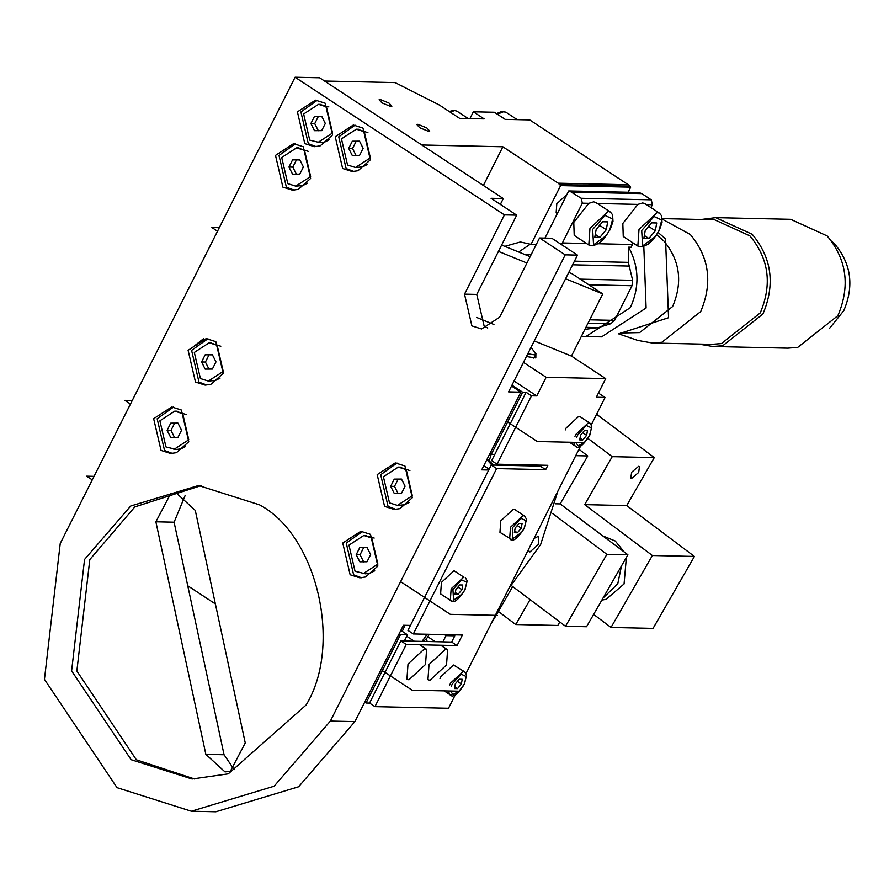 <?xml version="1.0" encoding="UTF-8"?>
<svg xmlns="http://www.w3.org/2000/svg" width="889" height="889" viewBox="0 0 889 889"><rect width="100%" height="100%" fill="white"/><g stroke="black" fill="none" stroke-linecap="round" stroke-linejoin="round"><path stroke-width="1.33" d="M463.758 577.128L454.035 570.727L441.433 582.395L440.611 593.908L450.334 600.297L451.156 588.785L463.758 577.128M451.856 600.742L450.334 600.297C453.223 603.964 458.135 600.442 465.047 589.707L467.125 580.65L465.28 577.572M449.712 684.997L450.601 683.063L463.202 671.395L464.725 671.84L453.479 665.005L440.877 676.662L439.988 678.596M451.312 695.02L449.778 694.576L448.334 690.975M496.44 113.625L501.796 111.425L506.03 112.281L503.83 111.636L497.318 114.192M398.116 493.517L394.516 486.383L390.66 486.294L394.26 493.428L401.472 493.395L405.084 486.205L401.484 479.071L394.272 479.115L401.539 479.182M394.272 479.115L390.66 486.294M394.516 486.383L398.128 479.204M383.415 476.76L389.504 502.885L397.45 505.397L412.329 495.74L406.24 469.614L398.294 467.103L383.415 476.76M409.896 470.581L399.494 467.181M397.45 505.397L404.573 504.785L409.184 502.441M209.015 369.191L205.415 362.045L201.57 361.967L205.159 369.102L212.371 369.057L215.983 361.879L212.382 354.744L205.181 354.789L212.438 354.844M205.181 354.789L201.57 361.967M205.415 362.045L209.026 354.867M194.313 352.433L200.414 378.558L208.348 381.07L223.228 371.413L217.138 345.288L209.204 342.776L194.313 352.433M220.805 346.254L210.404 342.854M208.348 381.07L215.482 380.448L220.094 378.103M356.156 155.619L352.555 148.485L348.699 148.396L352.3 155.531L359.512 155.497L363.123 148.307L359.523 141.173L352.311 141.218L359.578 141.284M352.311 141.218L348.699 148.396M352.555 148.485L356.167 141.307M341.454 138.862L347.543 164.987L355.489 167.499L370.369 157.842L364.279 131.716L356.333 129.205L341.454 138.862M367.935 132.683L357.534 129.283M355.489 167.499L362.612 166.888L367.235 164.543M296.415 174.266L292.814 167.132L288.958 167.043L292.559 174.177L299.771 174.144L303.382 166.954L299.782 159.82L292.57 159.864L299.837 159.931M292.57 159.864L288.958 167.043M292.814 167.132L296.426 159.953M281.713 157.509L287.803 183.634L295.748 186.145L310.628 176.489L304.538 150.363L296.593 147.852L281.713 157.509M308.194 151.33L297.793 147.93M295.748 186.145L302.871 185.534L307.494 183.19M511.586 585.718L565.537 626.256L606.876 554.314L552.769 513.653M555.358 503.796L560.203 503.896L587.762 455.946L575.75 455.679M606.876 554.314L627.901 554.78L560.203 503.896M565.537 626.256L586.551 626.723L627.901 554.78M491.061 623.789L496.14 615.344M496.473 614.777L512.697 586.551M587.762 455.946L578.95 449.323M528.144 550.191L529.933 551.969L538.267 544.535L538.634 536.967L537.634 536.678L534.067 538.423M508.852 588.474L540.612 544.579L557.87 491.173M598.419 393.082L605.076 397.45L591.329 424.742M580.906 445.433L495.818 614.355M495.329 615.332L466.08 673.395M455.657 694.087L448.512 708.266L374.947 706.633L406.262 644.469L457.057 645.592L462.38 635.024L413.341 633.946L407.929 630.39L410.44 625.411L403.428 625.256L354.9 721.612L298.615 786.776L215.883 811.757L191.346 811.213L117.026 787.665L44.45 679.352L60.241 543.457L295.081 77.243L504.441 214.894L516.698 215.16L476.771 294.415L484.161 326.163L487.717 328.008M201.192 485.605L134.828 506.897L89.811 559.559L76.854 670.995L136.373 759.806L194.68 779.031M245.253 742.96L230.395 771.208L225.039 771.919L205.848 754.35L155.875 521.799L170.732 493.539L176.089 492.839L195.28 510.408L245.253 742.96M234.196 769.641L224.061 754.75L174.088 522.199L185.145 495.517M501.64 245.064L530.133 256.677M568.76 272.423L572.194 273.823L602.753 293.915L565.571 278.757M526.944 263.022L498.44 251.398M476.615 317.429L493.94 324.485M534.256 340.92L571.438 356.078L602.753 293.915M523.454 362.368L546.157 377.292L605.709 378.614L571.438 356.078M535.878 354.066L535.823 357.945L526.388 356.556M531 347.388L535.978 353.866L533.833 358.134M605.709 378.614L596.319 397.261L605.076 397.45M514.064 381.014L536.767 395.938L546.157 377.292M511.964 385.193L522.61 392.193L526.11 392.271L531.511 395.827L536.767 395.938M483.372 185.468L502.863 146.774L421.797 144.974M428.709 131.405L429.698 131.072L426.809 127.927L417.897 124.293L416.908 124.627L419.797 127.772L428.709 131.405M390.893 106.536L391.882 106.202L388.993 103.057L380.081 99.435L379.092 99.757L381.981 102.902L390.893 106.536M469.937 118.581L473.359 111.792L494.373 112.258L505.185 119.37L529.711 119.915L628.312 184.745L630.679 187.168L560.615 185.612L531.022 244.364L536.278 244.486M324.552 81.032L395.105 82.599L439.355 105.013L459.646 118.359L484.161 118.904L473.359 111.792M295.081 77.243L319.607 77.788L503.296 198.558L500.351 204.414M511.542 386.026L520.854 392.149L481.716 469.859L488.717 470.014L410.44 625.411M295.326 143.796L279.002 155.464L286.38 187.212L294.292 190.146M317.24 100.279L300.915 111.947L308.305 143.696L316.206 146.641M319.718 104.413L328.863 106.913M329.408 139.673L324.796 142.018L320.062 142.685L309.728 140.118L303.638 113.992L318.518 104.335L326.463 106.858L332.553 132.983L317.662 142.64M355.055 125.149L338.742 136.817L346.121 168.566L354.033 171.499M173.477 407.095L157.164 418.763L164.543 450.512L172.455 453.446M175.955 411.229L186.357 414.63M185.657 446.489L181.034 448.834L176.311 449.501L165.965 446.934L159.876 420.808L174.755 411.151L182.701 413.663L188.79 439.788L173.911 449.445M207.926 338.72L191.602 350.388L198.98 382.137L206.893 385.07M362.579 531.422L346.254 543.09L353.633 574.839L361.545 577.772M365.046 535.556L374.202 538.056M374.747 570.816L370.124 573.161L365.401 573.827L355.055 571.26L348.966 545.135L363.857 535.478L371.791 538.001L377.881 564.126L363.001 573.783M397.016 463.047L380.692 474.715L388.082 506.463L395.994 509.397M504.441 214.894L464.514 294.148L471.892 325.896L481.56 328.952L499.629 317.24L539.556 237.985L551.813 238.252L577.483 255.132L508.597 391.882L520.854 392.149M503.296 198.558L491.039 198.291L516.698 215.16M306.105 704.999C342.765 645.203 317.14 535.156 259.499 504.83L198.547 485.516L130.705 506.008L84.555 559.437L71.609 670.873L131.116 759.695L192.057 779.008L228.273 773.852L306.105 704.999M223.228 373.38L215.838 341.654L206.17 338.587L188.101 350.31L195.48 382.059L205.137 385.115L210.882 384.304L223.228 373.38M310.617 178.467L303.227 146.729L293.57 143.662L275.501 155.386L282.88 187.135L292.537 190.202L298.282 189.379L310.617 178.467M370.357 159.82L362.968 128.083L353.311 125.016L335.231 136.739L342.621 168.488L352.277 171.544L358.023 170.732L370.357 159.82M332.542 134.95L325.152 103.213L315.484 100.157L297.415 111.87L304.794 143.618L314.462 146.685L320.196 145.863L332.542 134.95M412.318 497.718L404.928 465.98L395.272 462.913L377.192 474.637L384.57 506.386L394.238 509.453L399.983 508.63L412.318 497.718M377.869 566.093L370.491 534.356L360.823 531.3L342.754 543.012L350.133 574.761L359.789 577.828L365.535 577.005L377.869 566.093M188.779 441.766L181.389 410.029L171.733 406.962L153.653 418.686L161.042 450.434L170.699 453.49L176.444 452.679L188.779 441.766M354.9 721.612L330.375 721.068L274.101 786.232L191.357 811.213M539.556 237.985L565.215 254.854L577.483 255.132M330.375 721.068L565.215 254.854M413.341 633.946L496.629 468.592L491.228 465.036L488.717 470.014M496.629 468.592L545.668 469.681L540.268 466.125L491.228 465.036M545.668 469.681L547.857 465.325L497.062 464.202L491.661 460.646L526.11 392.271M453.268 634.824L454.79 635.824L451.656 642.047L457.057 645.592M406.262 644.469L400.861 640.913L451.656 642.047M497.062 464.202L531.511 395.827M400.861 640.913L369.546 703.077L374.947 706.633M511.197 539.201L499.951 532.367L500.763 520.854L513.364 509.186L514.898 509.63L524.621 516.031L523.099 515.587L510.486 527.244L509.675 538.756C512.564 542.423 517.465 538.901 524.377 528.166L526.455 519.109L524.621 516.031M565.237 429.954L566.126 428.02L578.728 416.352L580.25 416.797L589.974 423.197L588.451 422.753L575.85 434.41L574.961 436.343M404.362 640.991L407.495 634.779L400.483 634.624L366.046 702.999L369.546 703.077M454.79 635.824L446.022 635.635L442.9 641.847M522.61 392.193L491.295 454.357L494.795 454.435M446.022 635.635L444.5 634.635M400.839 630.401L407.495 634.779M491.295 454.357L489.961 453.479M399.161 633.746L400.483 634.624M187.746 585.773L215.382 603.942M364.712 702.121L366.046 702.999M192.502 347.466L203.425 338.742M489.139 469.181L483.816 465.68M521.087 465.703L519.565 464.703M528.099 465.858L526.577 464.858M581.45 336.209L585.918 336.531L630.334 307.638C639.702 287.047 639.147 266.889 628.645 247.164L628.334 262.355L632.646 280.313L632.012 285.747L614.577 320.373L610.776 323.729L598.341 327.608L584.906 329.341M585.829 336.52L601.586 336.875L646.103 307.994L643.814 246.531M633.135 242.975L631.201 247.22L628.645 247.164M628.112 192.257L630.679 187.168M557.314 213.582L556.158 212.815L556.803 203.725L566.915 194.524M639.958 192.824L568.716 190.946L638.78 192.491L641.802 193.613L651.27 199.836L652.404 204.726L650.959 207.57M502.863 146.774L558.248 183.19L560.615 185.612M569.905 191.268L581.206 198.28L582.339 203.17L588.84 203.314L573.772 222.372L574.205 235.396L588.796 244.986L589.974 228.317L608.22 211.438L610.421 212.082L595.841 202.492M561.537 244.642L582.339 203.17M568.716 190.946L544.968 238.096M504.785 246.353L520.387 241.975L531.022 244.364M518.665 252.009L530.444 244.119M618.433 333.786L637.802 340.42L652.27 343.01L661.905 342.243L700.676 311.606C712.756 283.069 709.311 257.388 690.342 234.54L662.305 219.183M658.204 232.551L665.528 238.852L668.561 317.729L618.622 333.853M656.76 234.918L663.839 240.975C679.974 260.41 682.908 282.257 672.629 306.527L639.647 332.586L620.655 332.997M652.27 343.01L711.822 344.332L721.457 343.565L760.228 312.928C772.308 284.391 768.863 258.71 749.894 235.863L714.589 219.783L662.272 218.616M698.487 344.032L712.834 346.499L722.79 345.71L762.906 314.017C775.397 284.502 771.83 257.921 752.216 234.296L715.689 217.649L701.254 219.483M712.834 346.499L787.798 348.166L797.755 347.366L837.871 315.673C850.362 286.158 846.795 259.588 827.181 235.952L790.654 219.316L715.689 217.649M831.615 241.13L834.86 244.231C851.218 263.922 854.185 286.069 843.772 310.661L829.681 328.185M321.696 130.627L314.484 130.672L310.883 123.527L314.495 116.348L321.707 116.303L325.307 123.449L321.696 130.627M321.762 116.415L318.351 116.437L314.739 123.615L318.329 130.75M318.351 116.437L314.495 116.348M310.883 123.527L314.739 123.615M177.933 437.444L170.721 437.477L167.121 430.343L170.732 423.164L177.944 423.12L181.545 430.254L177.933 437.444M178 423.231L174.588 423.242L170.977 430.432L174.577 437.566M174.588 423.242L170.732 423.164M167.121 430.343L170.977 430.432M367.024 561.77L359.812 561.815L356.211 554.669L359.823 547.491L367.035 547.446L370.635 554.592L367.024 561.77M367.09 547.557L363.679 547.58L360.067 554.758L363.668 561.892M363.679 547.58L359.823 547.491M356.211 554.669L360.067 554.758M535.978 353.866L533.333 354.744L527.822 353.711M640.047 246.72L637.835 246.075L639.013 229.406L657.26 212.527L659.471 213.171L644.881 203.581M644.925 203.603L642.68 202.936L637.88 204.403L622.822 223.461L623.245 236.485L637.835 246.075L642.114 246.931L648.037 244.319L652.726 240.119L659.149 230.773L662.027 222.572L661.649 215.871L659.471 213.171M595.886 202.514L593.63 201.847L588.84 203.314M590.996 245.631L588.796 244.986L593.063 245.842L598.997 243.23L603.687 239.03L610.11 229.684L612.988 221.483L612.599 214.782L610.421 212.082M449.201 111.492L454.157 110.28L456.99 111.192L454.779 110.558L449.99 112.014M576.55 446.367L575.027 445.922L573.583 442.322M452.934 589.518L453.568 600.208L462.358 593.808L464.847 589.774L466.858 582.262L461.524 579.828L452.934 589.518M461.924 589.707L458.057 594.341L455.024 594.274L455.857 589.574L459.724 584.951L462.758 585.018L461.924 589.707L457.935 587.084M455.335 592.552L458.057 594.341M459.113 691.175L464.291 684.052L466.314 676.54L460.98 674.106L452.379 683.785L451.368 686.075M450.356 691.02L453.012 694.487L459.068 691.209M461.369 683.985L457.502 688.608L454.468 688.542L455.301 683.852L459.168 679.218L462.202 679.285L461.369 683.985L457.379 681.363M454.779 686.819L457.502 688.608M496.795 113.859L500.163 112.536M584.429 442.566L537.345 441.522L507.608 421.975M217.516 231.229L211.882 227.528L219.294 227.695M94.045 476.348L86.633 476.182L92.267 479.882M382.359 670.617L412.096 690.164L459.18 691.209M497.373 615.377L450.301 614.332L400.606 581.662M130.461 404.039L124.838 400.339L132.25 400.506M648.892 238.508L655.326 230.796L656.715 222.972L651.659 222.861L645.214 230.573L643.836 238.396L648.892 238.508L644.336 235.518M655.326 230.796L648.303 226.184M641.691 230.495L642.603 245.92L655.271 236.685L658.86 230.873L661.772 220.05L654.071 216.538L641.691 230.495M599.842 237.43L606.287 229.706L607.676 221.883L602.62 221.772L596.175 229.484L594.785 237.307L599.842 237.43L595.297 234.44M606.287 229.706L599.264 225.095M592.652 229.406L593.563 244.831L606.22 235.607L609.81 229.784L612.721 218.961L605.031 215.46L592.652 229.406M449.712 111.825L451.112 111.447M582.751 439.966L586.618 435.343L587.451 430.643L584.417 430.576L580.55 435.199L579.717 439.899L582.751 439.966L580.028 438.177M586.618 435.343L582.628 432.71M584.362 442.522L589.54 435.399L591.563 427.887L586.229 425.453L577.628 435.143L576.617 437.432M575.594 442.366L578.261 445.834L584.317 442.566M517.398 532.8L521.254 528.177L522.087 523.477L519.054 523.41L515.187 528.033L514.364 532.733L517.398 532.8L514.664 531.011M521.254 528.177L517.265 525.555M512.275 527.977L512.897 538.667L521.687 532.267L524.177 528.233L526.199 520.732L520.865 518.287L512.275 527.977M429.954 680.274L427.942 679.696L429.02 664.539L445.611 649.192L447.612 649.781L446.534 664.928L429.954 680.274M408.929 679.807L406.929 679.229L408.007 664.072L424.586 648.726L426.598 649.314L425.52 664.461L408.929 679.807M603.031 598.064L617.766 583.806L621.5 565.915M602.82 535.934L615.255 541.001L624.256 552.047M626.367 557.459L624.067 583.951L606.176 599.297L601.864 600.097M551.136 615.444L552.225 616.255M638.613 466.325L631.623 472.281L630.823 478.115L631.679 478.393L638.68 472.437L639.48 466.592L638.613 466.325M596.608 414.263L654.271 457.602L626.712 505.563L694.409 556.447L653.059 628.379L611.021 627.445L593.641 614.388M559.803 621.956L557.792 625.456L515.753 624.523L498.373 611.465M654.271 457.602L612.232 456.668L584.673 504.63L626.712 505.563M584.673 504.63L652.37 555.514L694.409 556.447M652.37 555.514L611.021 627.445M530.077 599.608L515.753 624.523M587.94 438.41L612.232 456.668M224.061 754.75L205.848 754.35M174.088 522.199L155.875 521.799M476.771 294.415L464.514 294.148M598.341 327.608L585.918 327.33M610.776 323.729L587.996 323.218M614.577 320.373L589.707 319.818M632.012 285.747L588.874 284.791M628.312 184.745L558.248 183.19M559.781 184.612L629.845 186.168M571.749 192.068L641.802 193.613M581.206 198.28L651.27 199.836M596.863 203.492L637.88 204.403M645.903 204.581L652.404 204.726M632.646 280.313L580.295 279.146M629.334 266.078L572.594 264.811M628.334 262.355L574.438 261.155M632.357 244.508L598.219 243.753M586.518 243.497L562.304 242.953M491.161 454.268L489.328 460.535M511.386 465.48L512.231 464.536M491.839 465.047L486.861 459.635M486.661 459.502L489.306 460.635M402.261 631.346L404.962 625.289M427.276 641.502L426.175 638.991M422.086 641.391L427.153 634.246M406.262 641.036L405.384 638.969M444.167 690.875L449.778 694.576C452.679 698.243 457.579 694.709 464.491 683.985L466.569 674.918L464.725 671.84M569.416 442.233L575.027 445.922C577.928 449.59 582.828 446.067 589.74 435.332L591.818 426.276L589.974 423.197M506.03 112.281L517.209 119.637M398.294 467.103L400.695 467.158M209.204 342.776L211.604 342.832M356.333 129.205L358.734 129.261M296.593 147.852L298.993 147.907M525.043 254.61L531.111 254.743M318.518 104.335L320.918 104.391M174.755 411.151L177.155 411.207M363.857 535.478L366.246 535.534M456.99 111.192L468.17 118.548M487.139 459.08L493.717 465.091M512.964 465.525L513.931 464.569M423.475 641.414L427.076 637.935L429.265 634.29M427.876 636.802L435.299 641.68M440.7 645.236L447.612 649.781M406.751 636.257L414.274 641.213M419.675 644.769L426.598 649.314"/></g></svg>
